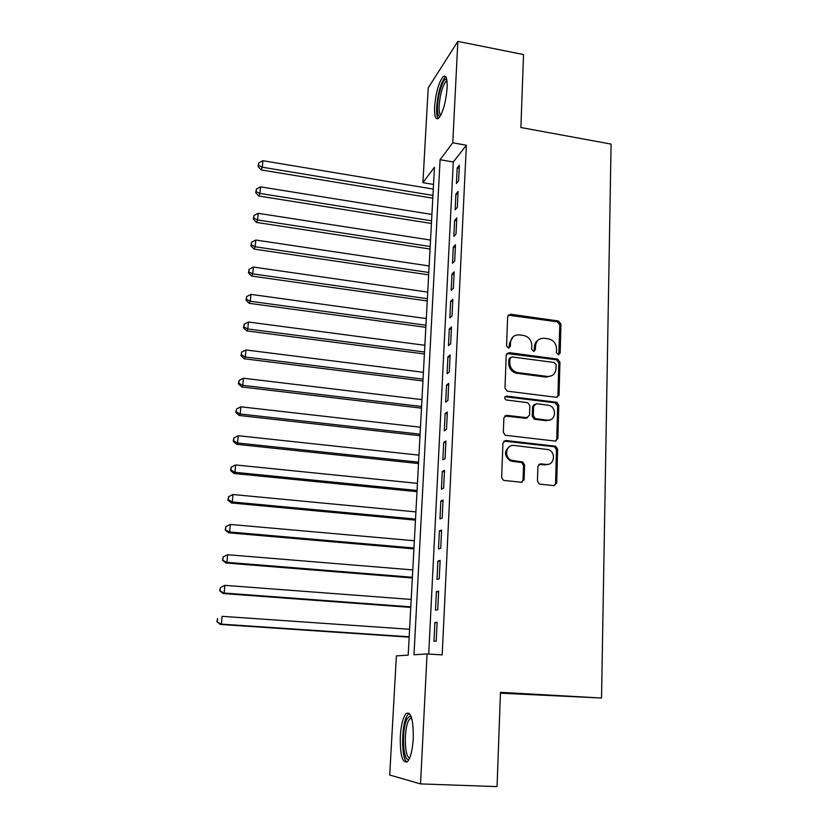 <?xml version="1.0" encoding="UTF-8"?>
<svg xmlns="http://www.w3.org/2000/svg" width="828" height="828" viewBox="0 0 828 828"><rect width="100%" height="100%" fill="white"/><g stroke="black" fill="none" stroke-linecap="round" stroke-linejoin="round"><path stroke-width="1.24" d="M558.269 354.694L560.183 353.018L560.949 324.069L558.393 320.985L510.421 314.205L507.667 316.565L506.57 345.825L508.402 348.019L510.369 346.342L510.503 342.533C511.228 337.244 514.219 334.698 519.456 334.885L523.772 335.485C528.802 336.841 531.472 340.142 531.783 345.411L531.659 349.199L533.48 351.382L535.416 349.695L535.53 345.918C536.223 340.65 539.163 338.114 544.338 338.3L548.591 338.88C553.58 340.215 556.24 343.506 556.571 348.754L556.468 352.521L558.269 354.694M558.765 354.694L559.842 324.845L557.285 321.771L508.133 315.178M509.075 347.988L509.489 343.278L510.503 342.533M534.06 351.362L534.464 346.653L535.53 345.918M400.307 736.382C401.094 724.986 402.988 717.39 405.999 713.612C411.019 711.18 413.441 719.501 413.265 738.566C412.489 750.106 410.605 757.765 407.593 761.543C402.449 763.747 400.027 755.364 400.307 736.382M434.607 106.708C435.921 92.301 438.768 82.262 443.166 76.6C446.085 74.696 447.399 78.505 447.12 88.037C445.785 102.641 442.939 112.722 438.571 118.29C435.6 120.174 434.276 116.313 434.607 106.708M537.455 481.006L539.152 483.904L540.115 484.183L553.911 485.622L556.706 483.014L557.606 449.2L555.702 446.23L505.804 440.496L502.927 443.052L501.654 477.259L503.269 480.136L504.324 480.468L521.257 482.227L524.114 479.609L524.6 464.984L522.83 462.055L511.145 460.182C503.548 456.921 506.177 444.16 514.136 445.474L548.55 449.625C556.364 452.481 554.211 465.688 546.107 464.415L540.715 463.835L537.9 466.423L537.455 481.006M457.853 41.4L523.534 54.555L520.895 127.522L611.085 144.093L601.532 698.025L500.464 692.332L497.048 786.6L420.531 783.909L389.709 775.018L396.384 655.88L408.194 655.134L434.452 167.235L422.901 182.657L428.211 87.871L457.853 41.4L452.761 142.809L440.092 159.711L413.99 654.772L427.062 653.944L420.531 783.909M427.062 653.944L442.183 654.907L466.35 145.221L452.761 142.809M556.312 397.285L559.066 394.832L559.935 362.157L557.554 359.083L509.044 352.635L506.229 355.057L504.987 388.084L507.129 391.137L556.312 397.285M558.786 405.296L557.896 438.54L555.122 441.065L505.204 435.259L503.331 432.278L503.879 417.84L506.736 415.325L526.711 417.695L529.527 415.18L529.827 405.72L527.726 402.687L506.084 399.955C504.055 398.154 504.242 396.86 506.622 396.084L556.644 402.273L558.786 405.296L557.658 405.906L556.768 439.078L557.896 438.54M458.598 180.887L459.364 165.176L457.191 167.908L456.425 183.537L458.598 180.887M457.315 207.29L458.091 191.413L455.917 194.011L455.141 209.815L457.315 207.29M456.011 233.982L456.797 217.93L454.613 220.403L453.837 236.384L456.011 233.982M454.707 260.975L455.493 244.746L453.309 247.086L452.512 263.242L454.707 260.975M453.371 288.268L454.168 271.853L451.984 274.068L451.188 290.39L453.371 288.268M452.036 315.861L452.844 299.27L450.649 301.34L449.832 317.849L452.036 315.861M450.67 343.765L451.488 326.988L449.293 328.913L448.476 345.607L450.67 343.765M449.304 371.989L450.121 355.015L447.927 356.806L447.099 373.687L449.304 371.989M447.907 400.524L448.745 383.364L446.54 384.999L445.702 402.077L447.907 400.524M446.509 429.401L447.348 412.034L445.143 413.524L444.294 430.788L446.509 429.401M445.081 458.598L445.94 441.034L443.725 442.369L442.866 459.83L445.081 458.598M443.642 488.127L444.512 470.366L442.287 471.546L441.427 489.203L443.642 488.127M442.193 518.007L443.063 500.04L440.838 501.054L439.968 518.918L442.193 518.007M440.724 548.24L441.603 530.065L439.378 530.903L438.488 548.985L440.724 548.24M439.233 578.824L440.134 560.432L437.898 561.105L436.998 579.393L439.233 578.824M437.733 609.77L438.633 591.161L436.397 591.658L435.487 610.164L437.733 609.77M466.35 145.221L453.289 161.998L428.707 654.048M434.876 622.573L433.955 641.296L436.201 641.089L437.122 622.252L434.876 622.573L437.101 622.728M500.433 693.181L601.532 698.025M555.94 402.304L557.078 402.449M433.52 184.437L422.901 182.657M453.289 161.998L440.092 159.711M457.191 167.908L459.219 168.25M455.917 194.011L457.946 194.352M454.613 220.403L456.663 220.734M453.309 247.086L455.359 247.406M451.984 274.068L454.054 274.368M450.649 301.34L452.719 301.63M449.293 328.913L451.384 329.202M447.927 356.806L450.028 357.075M446.54 384.999L448.652 385.268M445.143 413.524L447.265 413.772M443.725 442.369L445.868 442.607M442.287 471.546L444.439 471.763M523.203 479.992L524.062 480.085M440.838 501.054L443.011 501.261M439.378 530.903L441.552 531.1M437.898 561.105L440.082 561.291M436.397 591.658L438.602 591.834M538.324 339.956C535.933 341.426 534.64 343.651 534.464 346.653M513.184 336.706L509.489 343.278M557.192 397.243L557.937 395.453L558.817 362.85L556.437 359.787L506.808 353.494M556.137 364.693L554.325 362.519L511.89 356.92L509.913 358.617L509.769 362.654C509.976 367.591 512.387 370.861 517.014 372.486L547.236 376.44C552.442 376.574 555.371 373.987 556.023 368.688L556.137 364.693M510.214 357.665L508.899 359.331L509.913 358.617M551.707 375.726L546.138 377.113L515.979 373.169C511.362 371.544 508.951 368.284 508.744 363.357L508.899 359.331M555.857 441.045L556.768 439.078M527.633 417.633L525.645 418.275L504.676 415.998M557.658 405.906L555.06 402.791L505.008 396.736M547.246 420.127C555.681 421.504 557.306 407.604 549.005 405.358L536.42 403.691L533.625 406.175L533.325 415.635L535.343 418.647L547.246 420.127L546.138 420.707L550.496 419.713M534.391 404.364L532.549 406.786L533.625 406.175M546.138 420.707L534.267 419.227L532.249 416.225L532.549 406.786M548.892 464.146L544.99 464.901L538.914 464.342M509.789 446.437C504.014 450.898 504.117 455.648 510.1 460.678L512.553 461.382L513.598 460.896M521.94 482.206L523.037 480.064L523.524 465.46L521.764 462.541L512.553 461.382M554.46 485.622L555.567 483.459L556.478 449.707L554.574 446.747L503.838 441.096M433.272 189.094L262.88 160.704L262.3 167.215L261.182 169.937L432.785 198.182M258.512 165.486L258.74 162.878L258.067 166.573L258.512 165.486L262.3 167.215L432.93 195.408M258.74 162.878L262.88 160.704M261.182 169.937L258.067 166.573M440.092 116.386C438.064 116.562 437.184 113.063 437.474 105.87C437.96 94.185 443.042 78.515 446.188 79.291L446.768 79.54M446.985 80.927L446.044 81.413C442.494 85.936 440.196 93.978 439.14 105.529C438.902 111.004 439.44 114.223 440.775 115.175M445.754 76.756L445.226 77.128C440.838 82.759 437.991 92.726 436.687 107.029C436.408 113.012 436.905 116.862 438.198 118.58M409.311 758.852C402.884 764.161 401.207 728.702 407.231 718.652L409.891 716.116L411.174 716.572M411.568 717.772L408.825 720.112C403.712 728.609 404.406 758.624 409.819 757.672M409.177 713.229L406.962 715.889C401.238 725.545 401.166 758.914 407.003 762.06M431.905 214.452L260.541 186.859L259.951 193.441L258.843 196.039L431.419 223.467M256.142 191.672L256.38 189.032L255.707 192.707L256.142 191.672L259.951 193.441L431.564 220.828M256.38 189.032L260.541 186.859M258.843 196.039L255.707 192.707M430.529 240.068L258.17 213.303L257.58 219.958L256.473 222.421L430.053 249.031M253.751 218.137L253.989 215.477L253.316 219.13L253.751 218.137L257.58 219.958L430.187 246.516M253.989 215.477L258.17 213.303M256.473 222.421L253.316 219.13M429.142 265.954L255.78 240.037L255.179 246.765L254.082 249.093L428.656 274.855M251.329 244.902L251.577 242.211L250.905 245.833L251.329 244.902L255.179 246.765L428.79 272.474M251.577 242.211L255.78 240.037M254.082 249.093L250.905 245.833M427.734 292.118L253.358 267.061L252.747 273.861L251.66 276.066L427.258 300.947M248.886 271.957L249.135 269.235L248.462 272.836L248.886 271.957L252.747 273.861L427.372 298.701M249.135 269.235L253.358 267.061M251.66 276.066L248.462 272.836M426.306 318.563L250.915 294.385L250.294 301.268L249.218 303.327L425.83 327.329M246.413 299.312L246.661 296.569L245.988 300.14L246.413 299.312L250.294 301.268L425.944 325.218M246.661 296.569L250.915 294.385M249.218 303.327L245.988 300.14M424.867 345.286L248.441 322.02L247.82 328.975L246.744 330.9L424.402 353.98M243.918 326.977L244.167 324.193L243.494 327.753L243.918 326.977L247.82 328.975L424.505 352.014M244.167 324.193L248.441 322.02M246.744 330.9L243.494 327.753M558.848 395.836L557.937 395.567M423.418 372.31L245.937 349.965L245.305 357.003L244.239 358.772L422.953 380.932M241.393 354.953L241.641 352.138L240.969 355.667L241.393 354.953L245.305 357.003L423.046 379.11M241.641 352.138L245.937 349.965M244.239 358.772L240.969 355.667M549.285 420.324L548.664 420.148M527.395 417.829L526.422 417.85M535.757 418.885L534.991 418.833M421.949 399.613L243.411 378.22L242.77 385.341L241.714 386.966L421.483 408.163M238.837 383.24L239.095 380.404L238.423 383.902L238.837 383.24L242.77 385.341L421.576 406.496M239.095 380.404L243.411 378.22M241.714 386.966L238.423 383.902M420.458 427.227L240.844 406.807L240.203 414L239.147 415.47L420.003 435.704M236.249 411.858L236.508 408.98L235.835 412.447L236.249 411.858L240.203 414L420.086 434.172M236.508 408.98L240.844 406.807M239.147 415.47L235.835 412.447M418.958 455.141L238.257 435.714L237.605 442.99L236.57 444.305L418.502 463.535M233.631 440.796L233.9 437.888L233.227 441.324L233.631 440.796L237.605 442.99L418.575 462.169M233.9 437.888L238.257 435.714M236.57 444.305L233.227 441.324M417.436 483.366L235.638 464.953L234.986 472.312L233.951 473.471L416.991 491.677M230.991 470.066L231.26 467.127L230.588 470.532L230.991 470.066L234.986 472.312L417.053 490.466M231.26 467.127L235.638 464.953M233.951 473.471L230.588 470.532M415.904 511.901L232.999 494.523L232.326 501.975L231.302 502.969L415.459 520.129M228.311 499.677L228.58 496.696L227.917 500.081L228.311 499.677L232.326 501.975L415.511 519.084M228.58 496.696L232.999 494.523M231.302 502.969L227.917 500.081M414.352 540.746L230.319 524.445L229.646 531.98L228.621 532.818L413.907 548.892M225.609 529.63L225.878 526.618L225.206 529.972L229.646 531.98L413.959 548.012M225.878 526.618L230.319 524.445M228.621 532.818L225.206 529.972M412.779 569.923L227.607 554.719L226.924 562.336L225.92 562.999L412.344 577.985M222.867 559.935L223.146 556.892L222.473 560.204L226.924 562.336L412.385 577.271M223.146 556.892L227.607 554.719M225.92 562.999L222.473 560.204M411.195 599.431L224.864 585.344L224.171 593.055L223.177 593.541L410.76 607.4M220.103 590.592L220.383 587.507L219.71 590.799L224.171 593.055L410.791 606.862M220.383 587.507L224.864 585.344M223.177 593.541L219.71 590.799M409.581 629.28L222.09 616.332L221.386 624.136L220.403 624.447L409.167 637.156M217.298 621.621L217.578 618.495L216.915 621.745L221.386 624.136L409.177 636.794M220.403 624.447L216.915 621.745M559.066 353.732L560.183 353.018M509.344 347.077L510.369 346.342M534.339 350.43L535.416 349.695M510.421 314.205L509.406 315.013L510.462 314.205M557.285 321.771L558.393 320.985M559.842 324.845L560.949 324.069M508.03 353.359L509.044 352.635M556.24 359.756L557.358 359.052M558.817 362.85L559.935 362.157M557.937 395.453L559.066 394.832M508.744 363.357L509.769 362.654M517.096 373.387L518.142 372.704M546.138 377.113L547.236 376.44M505.711 415.915L506.736 415.325M525.645 418.275L526.711 417.695M505.597 396.715L506.622 396.084M555.06 402.791L556.178 402.17M532.249 416.225L533.325 415.635M534.867 419.372L535.954 418.782M539.618 464.322L540.715 463.835M544.99 464.901L546.107 464.415M520.874 462.283L521.94 461.796M523.524 465.46L524.6 464.984M523.037 480.064L524.114 479.609M504.769 441.034L505.804 440.496M553.86 446.561L554.988 446.044M556.478 449.707L557.606 449.2M555.567 483.459L556.706 483.014M556.437 359.787L557.554 359.083M515.979 373.169L517.014 372.486M534.267 419.227L535.343 418.647M555.516 402.884L556.644 402.273M510.1 460.678L511.145 460.182M521.764 462.541L522.83 462.055M554.574 446.747L555.702 446.23M446.913 80.43L446.188 79.291M447.058 81.61L446.044 81.413M411.299 717.772L409.891 716.116M411.816 718.621L409.932 718.528"/></g></svg>

